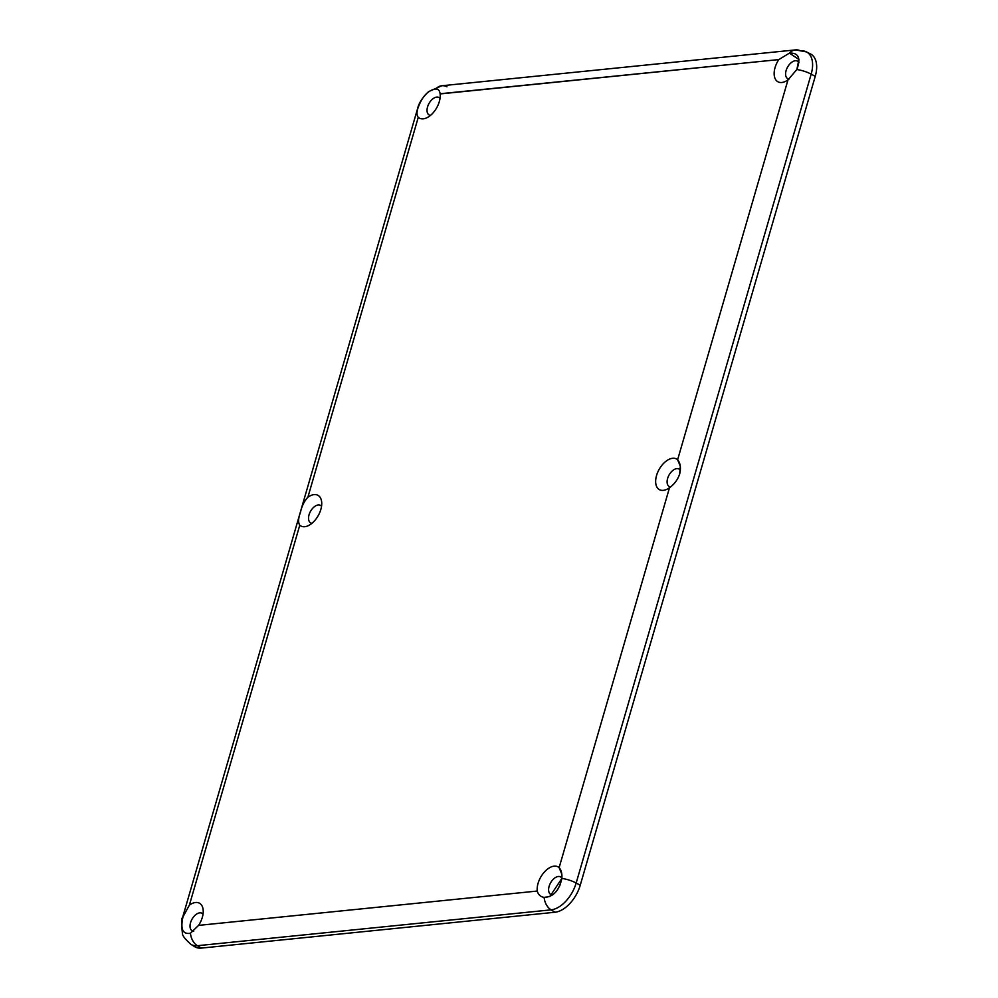 <?xml version="1.0" encoding="UTF-8"?>
<svg xmlns="http://www.w3.org/2000/svg" width="998" height="998" viewBox="0 0 998 998"><rect width="100%" height="100%" fill="white"/><g stroke="black" fill="none" stroke-linecap="round" stroke-linejoin="round"><path stroke-width="1.5" d="M440.13 93.924L778.802 59.593L789.406 53.131A15.045 11.39 -95.8 0 1 795.506 49.9A15.045 11.39 84.2 0 0 789.406 53.131C798.587 52.62 801.07 58.096 796.841 69.548L787.996 79.865L677.617 459.766C680.449 463.172 681.123 467.925 679.663 474.025C677.704 479.726 674.311 484.292 669.496 487.735L559.13 867.636C561.3 870.056 562.211 873.649 561.849 878.415A15.045 4.628 16.2 0 1 576.17 883.018A27.395 15.793 119.4 0 1 551.096 909.852L197.417 945.705A27.395 15.793 119.4 0 1 190.917 944.345A27.395 15.793 -60.6 0 0 197.417 945.705A15.045 11.39 -95.8 0 1 190.443 933.242A15.045 11.39 84.2 0 0 197.417 945.705L551.096 909.852A15.045 11.39 -95.8 0 1 544.122 897.389A15.045 11.39 84.2 0 0 551.096 909.852A27.395 15.793 -60.6 0 0 576.17 883.018A15.045 4.628 -163.8 0 0 561.849 878.415C559.179 890.69 553.266 897.015 544.122 897.389C540.567 896.815 538.271 894.695 537.248 891.052L198.577 925.383L190.443 933.242C182.721 934.565 180.239 929.088 182.996 916.825L189.383 905.124L299.762 525.222C298.04 522.428 298.265 518.187 300.423 512.473C301.695 506.385 304.178 501.308 307.883 497.241L418.262 117.34C416.69 115.281 416.615 112.15 418 107.946C422.129 96.507 428.042 90.182 435.727 88.984C438.259 88.984 439.731 90.631 440.13 93.924A17.552 10.117 119.4 0 1 432.683 113.31A17.552 10.117 119.4 0 1 418.262 117.34A17.552 10.117 -60.6 0 0 426.508 117.914A17.552 10.117 -60.6 0 0 440.13 93.924C439.731 90.631 438.259 88.984 435.727 88.984C428.042 90.182 422.129 96.507 418 107.946C416.615 112.15 416.69 115.281 418.262 117.34L307.883 497.241A17.552 10.117 119.4 0 1 320.82 509.504A17.552 10.117 119.4 0 1 299.762 525.222A17.552 10.117 -60.6 0 0 308.008 525.796A17.552 10.117 -60.6 0 0 321.618 501.62A17.552 10.117 -60.6 0 0 307.883 497.241C304.178 501.308 301.695 506.385 300.423 512.473C298.265 518.187 298.04 522.428 299.762 525.222L189.383 905.124A17.552 10.117 119.4 0 1 202.27 906.384A17.552 10.117 119.4 0 1 198.577 925.383A17.552 10.117 -60.6 0 0 203.118 909.502A17.552 10.117 -60.6 0 0 189.383 905.124L182.996 916.825C180.239 929.088 182.721 934.565 190.443 933.242L198.577 925.383L537.248 891.052A17.552 10.117 119.4 0 1 544.708 871.666A17.552 10.117 119.4 0 1 559.13 867.636A17.552 10.117 -60.6 0 0 544.708 871.666A17.552 10.117 -60.6 0 0 537.248 891.052C538.271 894.695 540.567 896.815 544.122 897.389L549.886 896.516L561.849 878.415L561.799 874.111L559.13 867.636L669.496 487.735C674.311 484.292 677.704 479.726 679.663 474.025L680.299 466.241L677.617 459.766A17.552 10.117 -60.6 0 0 657.195 473.563A17.552 10.117 -60.6 0 0 666.577 489.444A17.552 10.117 -60.6 0 0 669.496 487.735A17.552 10.117 119.4 0 1 656.559 475.472A17.552 10.117 119.4 0 1 677.617 459.766L787.996 79.865L796.841 69.548L798.949 59.493L789.406 53.131L778.802 59.593A17.552 10.117 -60.6 0 0 774.623 77.27A17.552 10.117 -60.6 0 0 785.077 81.574A17.552 10.117 -60.6 0 0 787.996 79.865A17.552 10.117 119.4 0 1 775.109 78.605A17.552 10.117 119.4 0 1 778.802 59.593L440.118 93.75M679.65 469.472A10.03 5.776 119.4 0 1 680.362 470.332A10.03 5.776 -60.6 0 0 679.052 469.048A10.03 5.776 -60.6 0 0 676.794 468.623A10.03 5.776 -60.6 0 0 668.248 476.682A10.03 5.776 -60.6 0 0 669.221 486.525A10.03 5.776 -60.6 0 0 670.531 486.949A10.03 5.776 119.4 0 1 668.835 475.435A10.03 5.776 119.4 0 1 679.65 469.472M552.73 894.844A10.03 5.776 119.4 0 1 550.085 883.804A10.03 5.776 119.4 0 1 561.15 877.342A10.03 5.776 119.4 0 1 561.862 878.215A10.03 5.776 -60.6 0 0 560.552 876.918A10.03 5.776 -60.6 0 0 558.306 876.494A10.03 5.776 -60.6 0 0 549.748 884.552A10.03 5.776 -60.6 0 0 550.721 894.395A10.03 5.776 -60.6 0 0 552.73 894.844M557.67 889.617A10.03 5.776 119.4 0 1 559.915 885.563A10.03 5.776 -60.6 0 0 557.67 889.617M438.184 97.193A10.03 5.776 119.4 0 1 440.018 98.415A10.03 5.776 -60.6 0 0 438.983 97.517A10.03 5.776 -60.6 0 0 436.737 97.093A10.03 5.776 -60.6 0 0 428.179 105.152A10.03 5.776 -60.6 0 0 429.152 114.995A10.03 5.776 -60.6 0 0 430.45 115.419A10.03 5.776 119.4 0 1 428.192 105.139A10.03 5.776 119.4 0 1 438.184 97.193M196.207 914.343A10.03 5.776 119.4 0 1 203.031 914.156A10.03 5.776 -60.6 0 0 201.995 913.27A10.03 5.776 -60.6 0 0 199.737 912.846A10.03 5.776 -60.6 0 0 191.179 920.905A10.03 5.776 -60.6 0 0 192.152 930.747A10.03 5.776 -60.6 0 0 193.737 931.196A10.03 5.776 119.4 0 1 190.144 924.497A10.03 5.776 119.4 0 1 196.207 914.343M789.031 79.067A10.03 5.776 119.4 0 1 786 70.97A10.03 5.776 119.4 0 1 793.697 61.152A10.03 5.776 119.4 0 1 798.949 62.612A10.03 5.776 -60.6 0 0 797.552 61.165A10.03 5.776 -60.6 0 0 795.294 60.741A10.03 5.776 -60.6 0 0 786.748 68.8A10.03 5.776 -60.6 0 0 787.709 78.655A10.03 5.776 -60.6 0 0 789.031 79.067M314.707 506.46A10.03 5.776 119.4 0 1 321.518 506.285A10.03 5.776 -60.6 0 0 320.483 505.387A10.03 5.776 -60.6 0 0 318.237 504.963A10.03 5.776 -60.6 0 0 309.679 513.022A10.03 5.776 -60.6 0 0 310.652 522.877A10.03 5.776 -60.6 0 0 311.95 523.289A10.03 5.776 119.4 0 1 308.681 516.428A10.03 5.776 119.4 0 1 314.707 506.46M796.841 69.548A15.045 4.628 16.2 0 1 811.174 74.139A27.395 15.793 -60.6 0 0 806.459 51.896A27.395 15.793 119.4 0 1 811.174 74.139A15.045 4.628 -163.8 0 0 796.841 69.548M182.996 916.825A15.045 4.628 -163.8 0 0 182.584 917.499A15.045 4.628 16.2 0 1 182.996 916.825M795.506 49.9L441.827 85.753A15.045 11.39 84.2 0 0 435.727 88.984A15.045 11.39 -95.8 0 1 441.827 85.753L428.466 91.716C422.478 97.48 418.848 103.118 417.588 108.632A15.045 4.628 16.2 0 1 418 107.946A15.045 4.628 -163.8 0 0 417.588 108.632L182.584 917.499C181.324 918.26 181.262 923.499 182.422 933.192C182.185 935.375 185.017 939.093 190.917 944.345L194.772 946.728A27.582 15.906 -60.6 0 0 201.309 948.1L197.417 945.705L201.309 948.1L554.988 912.247L551.096 909.852L554.988 912.247A27.582 15.906 -60.6 0 0 580.237 885.226L576.17 883.018L580.237 885.226L815.241 76.347L811.174 74.139L576.17 883.018L811.174 74.139L815.241 76.347A27.582 15.906 -60.6 0 0 810.501 53.942L806.459 51.896L795.506 49.9A15.045 11.39 -95.8 0 1 800.645 50.923A27.395 15.793 119.4 0 1 806.459 51.896M441.827 85.753A15.045 11.39 -95.8 0 1 446.967 86.776M808.343 53.168A27.582 15.906 119.4 0 1 815.241 76.347L580.237 885.226A27.582 15.906 119.4 0 1 554.988 912.247L201.309 948.1A27.582 15.906 119.4 0 1 192.988 945.293"/></g></svg>
